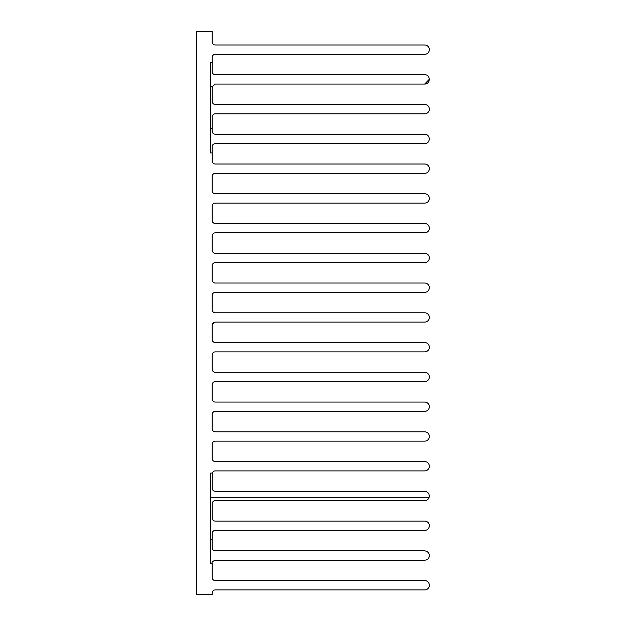 <?xml version="1.0" encoding="UTF-8"?>
<svg xmlns="http://www.w3.org/2000/svg" width="626" height="626" viewBox="0 0 626 626"><rect width="100%" height="100%" fill="white"/><g stroke="black" fill="none" stroke-linecap="round" stroke-linejoin="round"><path stroke-width="0.94" d="M213.943 322.421L212.198 325.176C212.37 323.329 213.396 322.304 215.266 322.116L424.686 322.116A4.664 4.664 0 0 0 429.358 317.452A4.664 4.664 0 0 0 424.686 312.781L215.266 312.781A3.06 3.06 0 0 1 212.198 309.721L212.198 295.425C212.292 293.633 213.31 292.608 215.266 292.358L424.686 292.358A4.664 4.664 0 0 0 429.358 287.694A4.664 4.664 0 0 0 424.686 283.03L215.266 283.03A3.06 3.06 0 0 1 212.198 279.963L212.198 265.667A3.06 3.06 0 0 1 215.266 262.607L424.686 262.607A4.664 4.664 0 0 0 429.358 257.935A4.664 4.664 0 0 0 424.686 253.272L215.266 253.272A3.06 3.06 0 0 1 212.198 250.212L212.198 235.908A3.06 3.06 0 0 1 215.266 232.849L424.686 232.849A4.664 4.664 0 0 0 429.358 228.177A4.664 4.664 0 0 0 424.686 223.513L215.266 223.513A3.06 3.06 0 0 1 212.198 220.454L212.198 206.15A3.06 3.06 0 0 1 215.266 203.09L424.686 203.09A4.664 4.664 0 0 0 429.358 198.426A4.664 4.664 0 0 0 424.686 193.755L215.266 193.755A3.06 3.06 0 0 1 212.198 190.695L212.198 176.399A3.06 3.06 0 0 1 215.266 173.332L424.686 173.332A4.664 4.664 0 0 0 429.358 168.668A4.664 4.664 0 0 0 424.686 164.004L215.266 164.004A3.06 3.06 0 0 1 212.198 160.937L212.198 152.924L210.641 152.924L210.641 62.287L212.198 62.287L212.198 57.373A3.06 3.06 0 0 1 215.266 54.306L424.686 54.306A4.664 4.664 0 0 0 429.358 49.642A4.664 4.664 0 0 0 424.686 44.978L215.266 44.978A3.06 3.06 0 0 1 212.198 41.911L212.198 31.3L196.642 31.3L196.642 594.7L212.198 594.7L212.198 592.986A3.06 3.06 0 0 1 215.266 589.927L424.686 589.927A4.664 4.664 0 0 0 429.358 585.255A4.664 4.664 0 0 0 424.686 580.592L215.266 580.592A3.06 3.06 0 0 1 212.198 577.532L212.198 563.713L210.641 563.713L210.641 473.076L212.331 473.076A3.06 3.06 0 0 1 215.266 470.901L424.686 470.901A4.664 4.664 0 0 0 429.358 466.229A4.664 4.664 0 0 0 424.686 461.565L215.266 461.565A3.06 3.06 0 0 1 212.198 458.506L212.198 444.202A3.06 3.06 0 0 1 215.266 441.142L424.686 441.142A4.664 4.664 0 0 0 429.358 436.478A4.664 4.664 0 0 0 424.686 431.807L215.266 431.807A3.06 3.06 0 0 1 212.198 428.747L212.198 414.451A3.06 3.06 0 0 1 215.266 411.384L424.686 411.384A4.664 4.664 0 0 0 429.358 406.72A4.664 4.664 0 0 0 424.686 402.056L215.266 402.056A3.06 3.06 0 0 1 212.198 398.989L212.198 384.693A3.06 3.06 0 0 1 215.266 381.625L424.686 381.625A4.664 4.664 0 0 0 429.358 376.962A4.664 4.664 0 0 0 424.686 372.298L215.266 372.298A3.06 3.06 0 0 1 212.198 369.23L212.198 354.934A3.06 3.06 0 0 1 215.266 351.875L424.686 351.875A4.664 4.664 0 0 0 429.358 347.203A4.664 4.664 0 0 0 424.686 342.539L215.266 342.539A3.06 3.06 0 0 1 212.198 339.48L212.198 325.176A3.06 3.06 0 0 1 215.266 322.116M213.004 293.351L212.198 295.425A3.06 3.06 0 0 1 215.266 292.358M212.331 473.076L212.198 488.257C212.339 490.072 213.364 491.089 215.266 491.324L424.686 491.324C428.294 491.895 429.757 493.984 429.076 497.576A4.664 4.664 0 0 1 424.686 500.651L215.266 500.651A3.06 3.06 0 0 0 212.198 503.719L212.198 518.015A3.06 3.06 0 0 0 215.266 521.075L424.686 521.075A4.664 4.664 0 0 1 429.358 525.746A4.664 4.664 0 0 1 424.686 530.41L215.266 530.41A3.06 3.06 0 0 0 212.198 533.469L212.198 547.773C212.339 549.589 213.356 550.606 215.266 550.833C213.356 550.606 212.331 549.589 212.198 547.773M212.198 62.287L212.198 71.669C212.237 73.375 213.263 74.4 215.266 74.737L424.686 74.737C430.657 74.494 430.829 84.127 424.686 84.064L215.266 84.064L212.222 86.779A3.06 3.06 0 0 0 212.198 87.131L212.198 101.428A3.06 3.06 0 0 0 215.266 104.487L424.686 104.487A4.664 4.664 0 0 1 429.358 109.159A4.664 4.664 0 0 1 424.686 113.822L215.266 113.822A3.06 3.06 0 0 0 212.198 116.882L212.198 131.186C212.378 133.041 213.403 134.058 215.266 134.246L424.686 134.246C430.931 134.387 430.633 143.753 424.686 143.581L215.266 143.581C213.161 144.019 212.136 145.044 212.198 146.641C212.136 145.044 213.161 144.019 215.266 143.581M424.686 84.064L429.35 79.275M212.198 146.641L212.198 152.924M239.515 322.116C243.592 322.116 243.592 322.116 239.515 322.116M215.266 550.833L424.686 550.833C431.384 551.764 430.445 560.121 424.686 560.168L215.266 560.168C212.621 561.287 211.604 562.312 212.198 563.228L212.198 563.713M210.641 497.576L429.076 497.576M210.641 539.221L212.198 539.221M210.641 86.779L212.222 86.779M210.641 128.424L212.198 128.424"/></g></svg>
